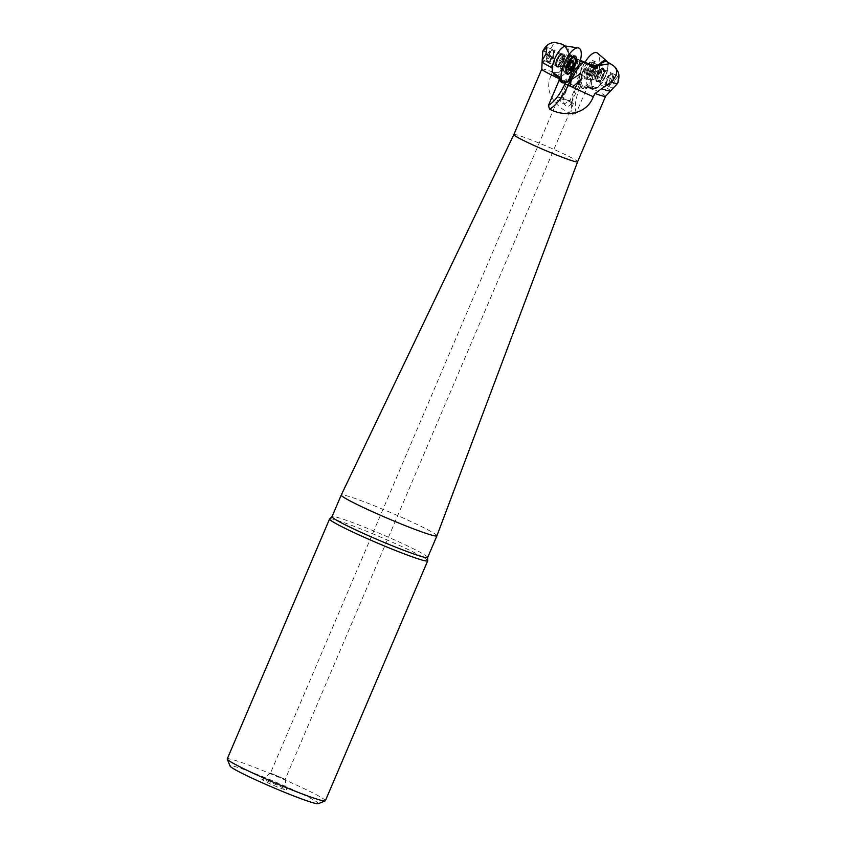<?xml version="1.0" encoding="UTF-8"?>
<svg xmlns="http://www.w3.org/2000/svg" width="846" height="846" viewBox="0 0 846 846"><rect width="100%" height="100%" fill="white"/><g stroke="black" fill="none" stroke-linecap="round" stroke-linejoin="round"><path stroke-width="0.63" stroke-dasharray="4.23 3.17" d="M329.771 518.82A53.34 3.352 -156.9 0 1 333.832 519.402A53.34 3.352 -156.9 0 1 398.667 545.088A53.34 3.352 -156.9 0 1 427.674 560.581M552.163 70.8L555.209 58.226C558.973 50.4 562.664 46.551 566.27 46.678L569.866 55.254L572.848 57.581L579.785 60.605A19.733 7.551 -65.4 0 1 579.753 60.732L579.785 60.605M513.829 134.599L513.829 134.588A34.665 2.178 -156.9 0 1 516.589 134.874A34.665 2.178 -156.9 0 1 552.745 148.875A34.665 2.178 -156.9 0 1 577.607 161.798L577.607 161.798M436.917 535.825A52.008 3.268 23.1 0 0 399.629 516.441A52.008 3.268 23.1 0 0 345.39 495.428A52.008 3.268 23.1 0 0 341.245 495.016M572.023 84.854L574.011 85.763L578.252 80.962L575.904 69.795L571.61 72.037L572.023 84.854L551.18 75.315L552.332 71.868L549.181 52.071L554.289 42.3M551.18 75.315C542.878 92.584 556.605 108.351 572.869 114.612L576.253 112.994L587.579 86.44L588.742 87.022L589.186 85.414L596.916 87.836L598.386 86.99L605.376 76.045A40.735 2.559 -156.9 0 1 614.439 80.814L612.536 88.196L617.665 83.289A40.735 2.559 -156.9 0 1 617.654 83.384L617.559 83.606M325.361 800.76A53.34 3.352 23.1 0 0 287.185 780.9A53.34 3.352 23.1 0 0 231.497 759.327A53.34 3.352 23.1 0 0 227.246 758.904M558.561 78.382A19.733 7.551 114.6 0 0 560.845 82.062A19.733 7.551 114.6 0 0 561.48 82.263M563.521 82.104A19.733 7.551 114.6 0 0 576.464 66.03A19.733 7.551 114.6 0 0 578.569 60.055M579.753 60.732L580.039 63.598A19.733 7.551 -65.4 0 1 578.706 67.056A19.733 7.551 -65.4 0 1 568.036 81.988M576.253 112.994C574.286 107.22 575.407 98.876 579.605 87.973L580.229 86.398L578.727 84.695A19.733 7.551 114.6 0 1 581.646 67.765A19.733 7.551 114.6 0 1 583.243 64.37L585.517 62.445M580.229 86.398A19.733 7.551 114.6 0 0 581.868 88.09A19.733 7.551 114.6 0 0 587.579 86.44M588.742 87.022A19.733 7.551 -65.4 0 1 583.084 88.65A19.733 7.551 -65.4 0 1 583.888 68.79A19.733 7.551 -65.4 0 1 586.796 63.016M542.614 51.638L542.709 51.416A40.735 2.559 -156.9 0 1 549.191 52.685M318.202 803.7A48 3.014 23.1 0 0 285.356 786.283A48 3.014 23.1 0 0 233.887 766.275A48 3.014 23.1 0 0 230.07 766.106M617.665 83.289L618.035 76.045L614.439 80.814M605.376 76.045L605.609 75.506C608.602 67.479 608.612 62.678 605.62 61.092M558.677 97.438L563.404 99.965L564.06 103.804C566.683 107.389 569.115 107.188 571.336 103.201L570.193 100.822L564.821 99.447L562.992 97.65L558.677 97.438L270.477 773.107L285.197 779.367L270.477 773.107M582.006 78.583L571.336 103.201L573.387 103.709L285.187 779.388L286.487 789.931A13.335 0.835 23.1 0 0 276.716 784.898A13.335 0.835 23.1 0 0 263.011 779.6A13.335 0.835 23.1 0 0 261.964 779.473A13.335 0.835 23.1 0 0 271.28 784.369A13.335 0.835 23.1 0 0 285.419 789.857A13.335 0.835 23.1 0 0 286.487 789.931M567.708 100.611L569.125 100.748M612.821 80.497A6.662 2.549 114.6 0 0 613.096 73.782A6.662 2.549 114.6 0 0 611.88 73.888A6.662 2.549 114.6 0 0 607.819 79.196A6.662 2.549 114.6 0 0 606.836 84.928A6.662 2.549 114.6 0 0 607.544 85.911A6.662 2.549 114.6 0 0 612.821 80.497M565.287 46.16A27.135 1.703 23.1 0 0 566.27 46.678L565.403 46.139M563.764 98.453L564.821 99.447L563.013 97.65L558.815 97.396M561.458 97.607L560.718 97.935C559.449 102.176 561.025 103.963 565.456 103.307L569.464 100.283L569.76 101.034L578.252 80.962M547.235 55.011A6.662 2.549 -65.4 0 1 552.512 49.597A6.662 2.549 -65.4 0 1 553.231 50.58A6.662 2.549 -65.4 0 1 552.248 56.301A6.662 2.549 -65.4 0 1 548.176 61.61A6.662 2.549 -65.4 0 1 546.971 61.716A6.662 2.549 -65.4 0 1 547.235 55.011M568.66 101.182L573.387 103.709M596.864 74.226A7.202 2.76 -65.4 0 1 603.335 69.446A7.202 2.76 -65.4 0 1 602.267 75.622A7.202 2.76 -65.4 0 1 597.879 81.364A7.202 2.76 -65.4 0 1 596.864 74.226M597.191 74.353A6.937 2.654 -65.4 0 1 602.68 68.727A6.937 2.654 -65.4 0 1 603.42 69.753A6.937 2.654 -65.4 0 1 602.394 75.706A6.937 2.654 -65.4 0 1 598.164 81.227A6.937 2.654 -65.4 0 1 596.906 81.332A6.937 2.654 -65.4 0 1 597.191 74.353M611.531 79.979A5.605 2.147 114.6 0 0 611.753 74.342A5.605 2.147 114.6 0 0 610.738 74.437A5.605 2.147 114.6 0 0 607.322 78.889A5.605 2.147 114.6 0 0 606.497 83.701A5.605 2.147 114.6 0 0 607.09 84.526A5.605 2.147 114.6 0 0 611.531 79.979M563.203 61.272A7.202 2.76 114.6 0 0 562.188 54.144A7.202 2.76 114.6 0 0 557.789 59.876A7.202 2.76 114.6 0 0 556.731 66.062A7.202 2.76 114.6 0 0 563.203 61.272M562.876 61.145A6.937 2.654 114.6 0 0 563.161 54.165A6.937 2.654 114.6 0 0 561.903 54.281A6.937 2.654 114.6 0 0 557.662 59.802A6.937 2.654 114.6 0 0 556.647 65.755A6.937 2.654 114.6 0 0 557.387 66.781A6.937 2.654 114.6 0 0 562.876 61.145M548.536 55.519A5.605 2.147 -65.4 0 1 552.967 50.972A5.605 2.147 -65.4 0 1 553.57 51.796A5.605 2.147 -65.4 0 1 552.745 56.608A5.605 2.147 -65.4 0 1 549.318 61.071A5.605 2.147 -65.4 0 1 548.303 61.155A5.605 2.147 -65.4 0 1 548.536 55.519M555.759 73.993A16.571 6.345 114.6 0 0 557.08 76.743A16.571 6.345 114.6 0 0 557.683 77.134A16.571 6.345 114.6 0 0 570.796 63.672A16.571 6.345 114.6 0 0 572.848 57.581L572.721 57.507C571.6 55.921 570.902 58.638 567.042 50.348A18.792 1.184 -156.9 0 1 567.243 50.21C568.417 53.044 570.849 55.55 574.54 57.718C572.827 57.221 572.784 57.433 574.402 58.363M593.681 86.419A16.571 6.345 -65.4 0 1 589.567 88.016A16.571 6.345 -65.4 0 1 588.879 87.815A16.571 6.345 -65.4 0 1 589.556 71.149A16.571 6.345 -65.4 0 1 592.602 65.311M598.175 74.808A6.937 2.654 -65.4 0 1 603.663 69.182A6.937 2.654 -65.4 0 1 603.378 76.151A6.937 2.654 -65.4 0 1 597.889 81.787A6.937 2.654 -65.4 0 1 598.175 74.808M603.082 76.119A5.605 2.147 114.6 0 0 603.304 70.482A5.605 2.147 114.6 0 0 598.873 75.03A5.605 2.147 114.6 0 0 598.651 80.666A5.605 2.147 114.6 0 0 603.082 76.119M561.881 60.701A6.937 2.654 114.6 0 0 562.167 53.721A6.937 2.654 114.6 0 0 556.679 59.347A6.937 2.654 114.6 0 0 556.393 66.326A6.937 2.654 114.6 0 0 561.881 60.701M556.985 59.389A5.605 2.147 -65.4 0 1 561.416 54.842A5.605 2.147 -65.4 0 1 561.184 60.478A5.605 2.147 -65.4 0 1 556.753 65.026A5.605 2.147 -65.4 0 1 556.985 59.389M596.293 65.977A16.571 6.345 114.6 0 0 592.739 72.597A16.571 6.345 114.6 0 0 592.063 89.274A16.571 6.345 114.6 0 0 596.916 87.836L598.386 86.99C594.77 90.522 592.454 89.465 591.439 83.817C592.496 75.907 594.823 69.763 598.439 65.385M596.694 87.603L589.176 86.059M563.774 45.176L567.243 50.21M580.388 60.394L574.54 57.718M557.08 76.743L560.919 80.063A17.999 6.884 114.6 0 0 569.749 76.013A17.999 6.884 114.6 0 0 577.881 59.876M563.404 99.965L563.743 98.189L562.886 98.749L571.071 79.704M583.243 64.37A37.763 14.445 -65.4 0 1 578.727 84.695M589.186 85.414A17.999 6.884 -65.4 0 1 584.544 87.286A17.999 6.884 -65.4 0 1 587.484 63.196M568.724 53.457L566.323 61.705L558.762 72.809L552.544 72.47A16.571 6.345 -65.4 0 0 554.5 75.675C553.665 75.664 552.861 74.406 552.078 71.889M566.725 72.819A9.866 3.775 114.6 0 0 570.722 68.632A9.866 3.775 114.6 0 0 574.244 57.486M573.926 56.09A9.866 3.775 114.6 0 0 573.028 55.085A9.866 3.775 114.6 0 0 570.49 55.677A9.866 3.775 114.6 0 0 567.127 59.474A9.866 3.775 114.6 0 0 563.605 70.715A9.866 3.775 114.6 0 0 564.821 73.031A9.866 3.775 114.6 0 0 566.164 73.052M552.745 72.492A15.27 5.837 114.6 0 0 553.601 73.729A15.27 5.837 114.6 0 0 563.288 67.289A15.27 5.837 114.6 0 0 566.228 46.128M579.034 64.74A18.665 7.149 -65.4 0 1 574.571 73.75A18.665 7.149 -65.4 0 1 568.766 80.507M559.164 56.798A7.339 2.802 114.6 0 0 557.451 66.866A7.339 2.802 114.6 0 0 561.839 63.598A7.339 2.802 114.6 0 0 563.552 53.531A7.339 2.802 114.6 0 0 559.164 56.798M595.129 71.72A9.866 3.775 -65.4 0 1 589.863 79.133A9.866 3.775 -65.4 0 1 587.325 79.736A9.866 3.775 -65.4 0 1 587.727 69.806A9.866 3.775 -65.4 0 1 595.531 61.79A9.866 3.775 -65.4 0 1 596.747 64.106A9.866 3.775 -65.4 0 1 595.129 71.72M607.47 62.044A15.27 5.837 -65.4 0 1 605.588 76.098A15.27 5.837 -65.4 0 1 594.125 88.682A15.27 5.837 -65.4 0 1 594.125 73.137A15.27 5.837 -65.4 0 1 598.714 65.205M585.03 62.297A18.665 7.149 114.6 0 0 582.175 67.923A18.665 7.149 114.6 0 0 582.185 86.937A18.665 7.149 114.6 0 0 596.197 71.55A18.665 7.149 114.6 0 0 597.636 53.203M592.898 70.694A9.866 3.775 114.6 0 0 593.3 60.764A9.866 3.775 114.6 0 0 585.485 68.78A9.866 3.775 114.6 0 0 585.083 78.71A9.866 3.775 114.6 0 0 592.898 70.694M597.096 73.909A7.339 2.802 -65.4 0 1 602.902 67.955A7.339 2.802 -65.4 0 1 602.606 75.336A7.339 2.802 -65.4 0 1 596.8 81.29A7.339 2.802 -65.4 0 1 597.096 73.909M560.57 62.953A6.662 2.549 -65.4 0 1 556.869 66.168A6.662 2.549 -65.4 0 1 556.488 66.073A6.662 2.549 -65.4 0 1 557.948 57.073A6.662 2.549 -65.4 0 1 562.03 53.954A6.662 2.549 -65.4 0 1 562.357 54.176A6.662 2.549 -65.4 0 1 560.57 62.953M549.572 53.235A6.662 2.549 114.6 0 0 547.394 61.261A6.662 2.549 114.6 0 0 548.113 62.244A6.662 2.549 114.6 0 0 552.195 59.125A6.662 2.549 114.6 0 0 553.654 50.115A6.662 2.549 114.6 0 0 552.449 50.221A6.662 2.549 114.6 0 0 549.572 53.235M547.944 53.383A4.135 1.586 114.6 0 0 546.59 58.353A4.135 1.586 114.6 0 0 549.572 57.031A4.135 1.586 114.6 0 0 551 52.854A4.135 1.586 114.6 0 0 549.72 51.511A4.135 1.586 114.6 0 0 547.944 53.383M570.151 67.997A8.534 3.268 -65.4 0 1 564.917 71.984A8.534 3.268 -65.4 0 1 564.483 71.667A8.534 3.268 -65.4 0 1 566.788 60.457A8.534 3.268 -65.4 0 1 571.494 56.354A8.534 3.268 -65.4 0 1 572.023 56.471A8.534 3.268 -65.4 0 1 570.151 67.997M571.536 62.593L569.633 61.726L569.823 60.912L573.747 62.773M566.45 61.102L570.468 62.942L566.45 61.102A2.654 1.015 114.6 0 0 566.534 61.155A2.654 1.015 114.6 0 0 568.163 59.907A2.654 1.015 114.6 0 0 568.523 59.241L572.552 61.081M568.649 67.342L564.62 65.502A2.654 1.015 114.6 0 0 565.033 64.931A2.654 1.015 114.6 0 0 565.932 61.927L569.961 63.778M569.326 69.858L565.297 68.008L569.379 69.658M571.854 67.976L567.825 66.136A2.654 1.015 114.6 0 0 567.719 66.073L569.104 66.707L567.803 66.125L568.322 65.301L569.538 65.851M569.633 61.726A2.654 1.015 114.6 0 0 568.322 65.301M572.657 60.912L568.956 59.22A2.654 1.015 114.6 0 0 569.147 61.007A2.654 1.015 114.6 0 0 569.718 60.923M566.429 61.092L565.932 61.927M564.62 65.502L564.43 66.316L568.396 68.071M565.297 68.008A2.654 1.015 114.6 0 0 565.107 66.221A2.654 1.015 114.6 0 0 564.536 66.305M567.719 66.073A2.654 1.015 114.6 0 0 565.731 67.987M585.77 69.245A8.534 3.268 114.6 0 0 585.421 77.843A8.534 3.268 114.6 0 0 592.179 70.905A8.534 3.268 114.6 0 0 592.528 62.318A8.534 3.268 114.6 0 0 585.77 69.245M598.302 74.839A6.662 2.549 114.6 0 0 597.71 81.322A6.662 2.549 114.6 0 0 598.027 81.554A6.662 2.549 114.6 0 0 603.304 76.14A6.662 2.549 114.6 0 0 603.579 69.425A6.662 2.549 114.6 0 0 603.198 69.34A6.662 2.549 114.6 0 0 598.302 74.839M611.679 79.968A6.662 2.549 -65.4 0 1 607.608 85.287A6.662 2.549 -65.4 0 1 606.402 85.383A6.662 2.549 -65.4 0 1 606.677 78.678A6.662 2.549 -65.4 0 1 611.954 73.264A6.662 2.549 -65.4 0 1 612.663 74.247A6.662 2.549 -65.4 0 1 611.679 79.968M612.853 80.698A4.135 1.586 -65.4 0 1 610.336 83.997A4.135 1.586 -65.4 0 1 609.755 79.894A4.135 1.586 -65.4 0 1 613.466 77.155A4.135 1.586 -65.4 0 1 612.853 80.698M588.382 70.451A8.534 3.268 114.6 0 0 588.033 79.038A8.534 3.268 114.6 0 0 588.573 79.154A8.534 3.268 114.6 0 0 594.791 72.1A8.534 3.268 114.6 0 0 595.584 63.841A8.534 3.268 114.6 0 0 595.14 63.513A8.534 3.268 114.6 0 0 588.382 70.451M589.355 66.231L593.924 67.691L589.821 65.66L589.355 66.231A2.654 1.015 -65.4 0 1 587.314 69.118L586.923 70.049A2.654 1.015 -65.4 0 1 586.331 73.316L586.468 73.866A2.654 1.015 -65.4 0 1 587.579 73.316A2.654 1.015 -65.4 0 1 587.917 74.247L588.446 73.866A2.654 1.015 -65.4 0 1 588.71 73.147A2.654 1.015 -65.4 0 1 590.487 70.969L590.889 70.038A2.654 1.015 -65.4 0 1 591.132 67.469A2.654 1.015 -65.4 0 1 591.47 66.771L591.343 66.221A2.654 1.015 -65.4 0 1 590.222 66.781A2.654 1.015 -65.4 0 1 589.884 65.851M590.889 70.038L594.918 71.889A2.654 1.015 -65.4 0 1 595.161 69.309A2.654 1.015 -65.4 0 1 595.499 68.621L591.47 66.771M588.446 73.866L592.486 75.706A2.654 1.015 -65.4 0 1 592.739 74.998A2.654 1.015 -65.4 0 1 594.516 72.819L590.487 70.969M586.468 73.866L590.275 75.823L590.371 75.157L586.331 73.316M586.923 70.049L590.952 71.899L591.354 70.958L587.314 69.118M593.384 68.071A2.654 1.015 -65.4 0 1 591.354 70.958M591.343 66.221L595.373 68.071A2.654 1.015 -65.4 0 1 594.252 68.621A2.654 1.015 -65.4 0 1 593.924 67.691M595.373 68.071L595.499 68.621M594.918 71.889L594.516 72.819M592.486 75.706L592.02 76.277L587.917 74.247M590.497 75.717A2.654 1.015 -65.4 0 1 591.618 75.157A2.654 1.015 -65.4 0 1 591.946 76.087M590.952 71.899A2.654 1.015 -65.4 0 1 590.371 75.157M427.685 557.472A52.008 3.268 23.1 0 0 399.375 542.117A52.008 3.268 23.1 0 0 336.169 517.065A52.008 3.268 23.1 0 0 332.013 516.663M569.866 55.254A16.571 6.345 -65.4 0 1 567.613 62.213A16.571 6.345 -65.4 0 1 554.5 75.675L557.683 77.134M541.778 69.076A34.665 2.178 -156.9 0 1 544.538 69.351A34.665 2.178 -156.9 0 1 552.332 71.868M588.753 87.001A34.665 2.178 -156.9 0 1 605.556 96.285M610.537 91.008A37.235 2.337 23.1 0 0 600.195 84.589M572.869 114.612A32 12.246 -65.4 0 1 576.316 86.821L574.011 85.763M551.497 63.989A37.235 2.337 23.1 0 0 542.127 61.832M581.784 61.028A37.34 14.287 -65.4 0 1 576.316 86.821L579.605 87.973M568.47 51.437A18.792 1.184 -156.9 0 1 567.042 50.348L565.879 47.566M563.299 58.691A7.339 2.802 -65.4 0 1 567.687 55.424A7.339 2.802 -65.4 0 1 565.974 65.502A7.339 2.802 -65.4 0 1 561.585 68.759A7.339 2.802 -65.4 0 1 563.299 58.691M592.961 72.016A7.339 2.802 114.6 0 0 592.665 79.397A7.339 2.802 114.6 0 0 598.471 73.433A7.339 2.802 114.6 0 0 598.767 66.062A7.339 2.802 114.6 0 0 592.961 72.016M560.38 58.522A5.7 2.178 -65.4 0 1 564.145 56.058A5.7 2.178 -65.4 0 1 562.622 63.556A5.7 2.178 -65.4 0 1 559.449 66.295A5.7 2.178 -65.4 0 1 560.38 58.522M563.573 63.989A5.711 2.189 114.6 0 0 564.472 56.206A5.711 2.189 114.6 0 0 561.332 58.956A5.711 2.189 114.6 0 0 559.777 66.453A5.711 2.189 114.6 0 0 563.573 63.989M600.702 75.019A5.7 2.178 114.6 0 0 600.607 69.213A5.7 2.178 114.6 0 0 596.419 73.909A5.7 2.178 114.6 0 0 595.922 79.45A5.7 2.178 114.6 0 0 600.702 75.019M595.468 73.475A5.711 2.189 -65.4 0 1 600.279 69.055A5.711 2.189 -65.4 0 1 599.751 74.585A5.711 2.189 -65.4 0 1 595.584 79.302A5.711 2.189 -65.4 0 1 595.468 73.475M586.838 69.509C583.55 75.315 589.144 76.753 590.963 70.578C594.252 64.782 588.657 63.334 586.838 69.509M562.051 82.612L560.845 82.062M581.868 88.09L583.084 88.65M613.096 73.782L618.035 76.045M552.512 49.597L547.002 47.069M610.738 74.437L611.88 73.888M553.57 51.796L553.231 50.58M270.487 773.096L261.964 779.473M588.879 87.815L592.063 89.274L597.752 87.751M602.68 68.727L603.663 69.182M603.304 70.482L611.753 74.342M563.161 54.165L562.167 53.721M561.416 54.842L552.967 50.972M592.126 65.829C595.055 65.829 592.686 67.944 601.58 65.079L602.405 64.656M607.544 85.911L612.536 88.196M571.61 72.037L560.697 97.798M546.971 61.716L542.561 59.696M564.494 99.141L562.96 97.734M606.497 83.701L606.836 84.928M589.567 88.016L584.544 87.286M549.318 61.071L548.176 61.61M570.246 100.737L573.313 103.582M596.906 81.332L597.889 81.787M598.651 80.666L607.09 84.526M557.387 66.781L556.393 66.326M556.753 65.026L548.303 61.155M570.49 55.677L567.687 55.424L563.552 53.531M567.053 74.057L564.821 73.031M563.605 70.715L561.585 68.759L557.451 66.866M553.601 73.729L560.919 80.063M575.269 56.111L573.028 55.085M589.863 79.133L592.665 79.397L596.8 81.29M594.125 88.682L582.185 86.937M593.3 60.764L595.531 61.79M596.747 64.106L598.767 66.062L602.902 67.955M585.083 78.71L587.325 79.736M562.357 54.176L564.472 56.206L571.494 56.354M556.488 66.073L548.113 62.244M564.483 71.667L559.777 66.453L556.869 66.168M546.59 58.353L547.394 61.261M565.974 72.47L564.917 71.984M569.369 70.207L565.34 68.357M562.03 53.954L553.654 50.115M549.72 51.511L552.449 50.221M572.657 56.756L572.023 56.471M573.863 62.752L569.823 60.912M571.843 62.244L569.147 61.007M572.943 60.711L568.914 58.86M570.416 62.932L566.534 61.155M568.459 68.166L564.43 66.316M568.438 67.743L565.107 66.221M603.198 69.34L600.279 69.055L595.584 63.841M598.027 81.554L606.402 85.383M588.573 79.154L595.584 79.302L597.71 81.322M610.336 83.997L607.608 85.287M585.421 77.843L588.033 79.038M586.246 73.983L590.275 75.823M603.579 69.425L611.954 73.264M613.466 77.155L612.663 74.247M592.528 62.318L595.14 63.513M589.821 65.66L593.85 67.511M590.222 66.781L594.252 68.621M591.555 66.115L595.595 67.955M587.981 74.427L592.02 76.277M587.579 73.316L591.618 75.157"/><path stroke-width="1.27" d="M427.685 557.472L427.674 560.581A53.34 3.352 -156.9 0 1 427.695 560.835A53.34 3.352 -156.9 0 1 423.444 560.422A53.34 3.352 -156.9 0 1 358.609 534.735A53.34 3.352 -156.9 0 1 329.58 518.979A53.34 3.352 -156.9 0 1 329.771 518.82L332.013 516.663A52.008 3.268 23.1 0 0 360.322 532.018A52.008 3.268 23.1 0 0 423.539 557.059A52.008 3.268 23.1 0 0 427.685 557.472L436.917 535.835A52.008 3.268 23.1 0 0 436.917 535.825A52.008 3.268 23.1 0 1 432.771 535.423A52.008 3.268 23.1 0 1 378.469 514.389A52.008 3.268 23.1 0 1 341.245 495.026A52.008 3.268 23.1 0 0 341.245 495.026L513.829 134.599A34.665 2.178 -156.9 0 1 513.829 134.588M436.917 535.825L577.607 161.798A34.665 2.178 -156.9 0 1 574.836 161.533A34.665 2.178 -156.9 0 1 538.648 147.511A34.665 2.178 -156.9 0 1 513.829 134.599L541.778 69.076L542.127 61.832A37.235 2.337 23.1 0 0 552.279 67.881M329.58 518.979L227.246 758.904A53.34 3.352 23.1 0 0 227.257 759.137A53.34 3.352 23.1 0 0 266.934 779.43A53.34 3.352 23.1 0 0 321.11 800.337A53.34 3.352 23.1 0 0 325.181 800.908A53.34 3.352 23.1 0 0 325.361 800.76L427.695 560.835M572.446 87.212L570.458 86.292L571.071 79.704L580.821 73.549L582.006 78.583L572.446 87.212L593.289 96.751C586.532 114.77 564.969 117.383 549.551 109.123L548.43 105.443C554.447 101.732 559.957 94.53 564.969 83.839L565.678 82.284L568.036 81.988A37.763 14.445 114.6 0 1 580.039 63.598L579.722 62.741M565.678 82.284A19.733 7.551 -65.4 0 1 562.051 82.612A19.733 7.551 -65.4 0 1 559.766 78.889M548.43 105.443L559.756 78.9L558.561 78.382L558.952 77.409L552.078 71.889M561.48 82.263A19.733 7.551 114.6 0 0 563.521 82.104M593.289 96.751L594.992 93.494L611.626 81.671C618.849 73.644 618.32 67.627 610.04 63.63A27.135 1.703 23.1 0 0 605.62 61.092L600.205 63.884A18.792 1.184 -156.9 0 1 601.622 65.015M601.263 88.619A37.235 2.337 23.1 0 0 610.537 91.008L617.654 83.384A40.735 2.559 -156.9 0 1 617.643 83.394A40.735 2.559 -156.9 0 1 611.161 82.125M554.786 58.67A40.735 2.559 -156.9 0 1 545.924 53.985L542.561 59.696L542.698 51.521A40.735 2.559 -156.9 0 1 542.709 51.426A40.735 2.559 -156.9 0 1 542.709 51.416L542.127 61.832M227.257 759.137L230.07 766.106A48 3.014 23.1 0 0 265.781 784.369A48 3.014 23.1 0 0 314.543 803.182A48 3.014 23.1 0 0 318.202 803.7L325.181 800.908M617.643 83.394L617.887 82.855C620.478 72.682 617.517 71.603 616.374 68.928C615.909 67.289 612.43 64.73 605.937 61.229L605.62 61.092M542.709 51.426L542.931 50.887C546.22 44.447 550.609 43.231 551.423 42.977L554.289 42.3L561.85 44.14A27.135 1.703 23.1 0 0 565.287 46.16M542.698 51.521L547.002 47.069L545.924 53.985M558.952 77.409L559.449 76.891L552.872 72.502M552.163 70.8L552.544 72.47L552.258 70.355M610.04 63.63L601.432 65.11L590.825 65.353C592.538 65.851 592.581 65.628 590.963 64.708L580.388 60.394M579.848 60.626L590.825 65.353M561.85 44.14L565.403 46.139M559.449 76.891A17.999 6.884 114.6 0 0 560.919 80.063L562.717 81.618A18.665 7.149 -65.4 0 1 567.761 56.418A18.665 7.149 -65.4 0 1 578.167 47.884A18.665 7.149 -65.4 0 1 579.034 64.74M600.205 63.884L596.293 65.977L590.963 64.708M574.244 57.486A9.866 3.775 114.6 0 0 573.926 56.09M578.167 47.884L566.228 46.128A15.27 5.837 114.6 0 0 557.715 53.108A15.27 5.837 114.6 0 0 552.745 72.492M566.164 73.052A9.866 3.775 114.6 0 0 566.725 72.819M572.964 69.658A9.866 3.775 -65.4 0 1 567.053 74.057A9.866 3.775 -65.4 0 1 569.369 60.5A9.866 3.775 -65.4 0 1 575.269 56.111A9.866 3.775 -65.4 0 1 572.964 69.658M568.766 80.507A18.665 7.149 -65.4 0 1 562.717 81.618M598.714 65.205A15.27 5.837 -65.4 0 1 606.762 61.092A15.27 5.837 -65.4 0 1 607.47 62.044M606.762 61.092L597.636 53.203A18.665 7.149 114.6 0 0 585.03 62.297M572.763 69.192A8.534 3.268 -65.4 0 1 567.539 73.19A8.534 3.268 -65.4 0 1 569.411 61.663A8.534 3.268 -65.4 0 1 574.635 57.665A8.534 3.268 -65.4 0 1 572.763 69.192M573.747 63.461L573.662 63.577A2.654 1.015 114.6 0 0 572.351 67.141L571.833 67.966A2.654 1.015 114.6 0 0 571.759 67.923A2.654 1.015 114.6 0 0 569.76 69.827L569.326 69.858A2.654 1.015 114.6 0 0 569.136 68.061A2.654 1.015 114.6 0 0 568.565 68.145L568.649 67.342A2.654 1.015 114.6 0 0 569.062 66.771A2.654 1.015 114.6 0 0 569.961 63.778L570.479 62.953A2.654 1.015 114.6 0 0 570.564 62.995A2.654 1.015 114.6 0 0 572.192 61.758A2.654 1.015 114.6 0 0 572.552 61.081L572.985 61.06A2.654 1.015 114.6 0 0 573.186 62.858A2.654 1.015 114.6 0 0 573.747 62.773L573.747 63.461M577.607 161.798L605.556 96.285A34.665 2.178 -156.9 0 1 602.786 96.01A34.665 2.178 -156.9 0 1 594.992 93.494M558.572 78.361A34.665 2.178 -156.9 0 1 541.778 69.076M549.551 109.123A32 12.246 114.6 0 0 568.152 85.245L570.458 86.292M583.581 62.033A37.34 14.287 114.6 0 0 568.152 85.245L564.969 83.839M572.245 67.881C569.326 74.036 566.397 67.458 570.077 63.038C572.985 56.883 575.925 63.461 572.245 67.881M573.662 63.577L571.536 62.593M569.538 65.851L572.351 67.141M332.013 516.663L341.245 495.026M610.537 91.008L605.556 96.285M567.539 73.19L565.974 72.47M574.635 57.665L572.657 56.756M573.186 62.858L571.843 62.244M569.136 68.061L568.438 67.743"/></g></svg>
